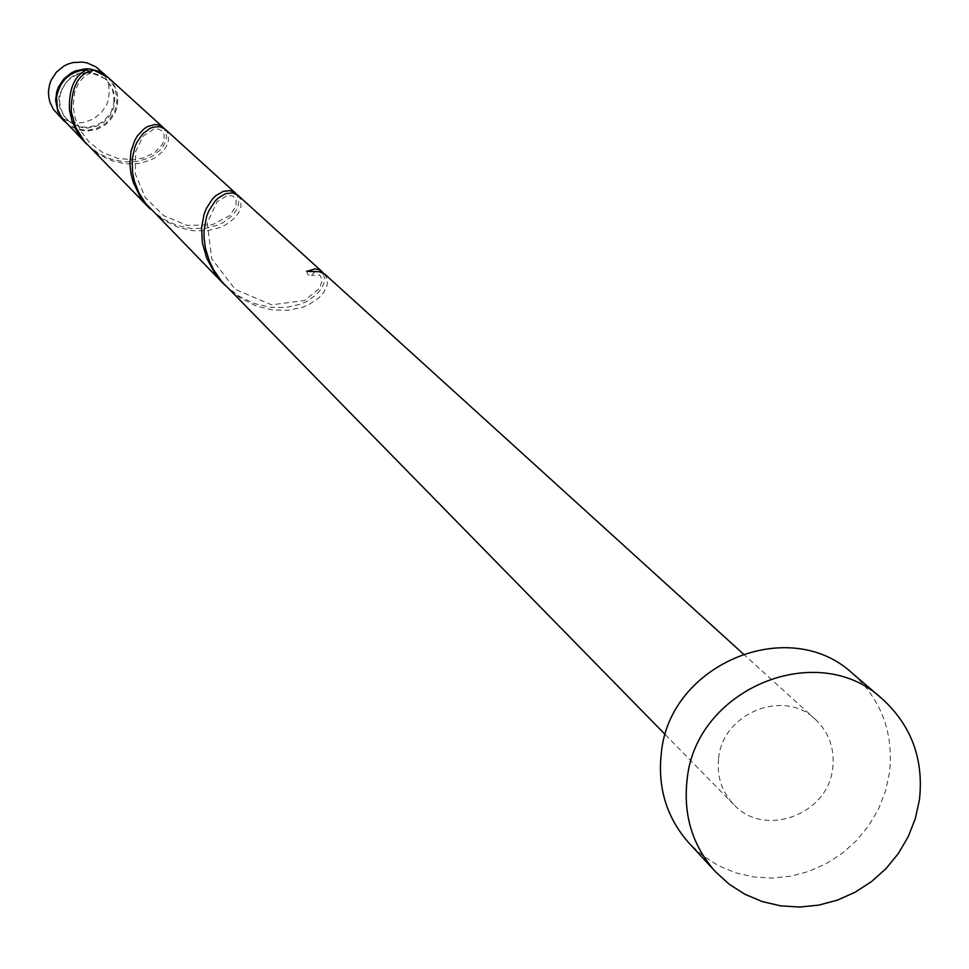 <?xml version="1.0" encoding="UTF-8"?>
<svg xmlns="http://www.w3.org/2000/svg" width="969" height="969" viewBox="0 0 969 969"><rect width="100%" height="100%" fill="white"/><g stroke="black" fill="none" stroke-linecap="round" stroke-linejoin="round"><path stroke-width="0.73" stroke-dasharray="4.84 3.63" d="M99.541 69.695L103.622 74.238L106.699 79.519L108.637 85.333L109.376 91.413L108.225 100.34L106.517 104.967L101.006 113.107L93.218 119.126L83.952 122.385L79.07 122.869L69.405 121.464L64.875 119.623L57.026 113.87M64.644 121.634L68.399 124.783L77.157 129.059L86.859 130.343L96.512 128.502L105.136 123.729L108.782 120.386L114.269 112.198L115.989 107.559L117.14 98.668L114.56 86.847L107.595 77.011M113.894 102.411L113.748 95.01L112.356 89.632L108.879 83.128L105.197 79.01C82.874 66.413 67.43 72.336 58.879 96.779L59.666 107.196L64.269 116.534L69.901 122.046L73.68 124.359L82.123 127L86.568 127.278L95.325 125.679L103.15 121.404L109.267 114.887L111.471 110.987L113.894 102.411M93.727 70.119L90.335 72.723C73.438 72.675 63.191 80.936 59.606 97.506L59.993 106.227L63.07 114.366L67.285 119.902L74.431 125.11L82.874 127.763L87.319 128.029L96.088 126.43L103.925 122.155L110.042 115.626L113.797 107.523L114.851 99.419L113.724 92.103L110.684 85.381L105.027 78.901L98.729 74.964L88.3 71.633M852.611 673.528C881.475 699.8 893.781 732.867 889.494 772.741L885.472 791.237L878.532 808.982L868.866 825.503L856.729 840.365L842.436 853.168L826.387 863.585L808.97 871.337L790.668 876.206L771.954 878.084L753.313 876.897L735.265 872.694L718.259 865.547L702.767 855.675L689.201 843.309M238.011 195.363L240.724 199.578L240.99 206.688L238.41 213.047L234.244 218.376L225.474 224.953L219.963 227.533L207.148 230.719L192.77 230.731L177.945 227.243L163.797 220.266L151.394 210.188M718.623 758.255C722.656 712.905 784.151 688.341 815.462 719.434C829.052 732.491 834.806 748.649 832.734 767.933C828.519 814.566 764.081 838.391 733.654 804.427C721.687 791.625 716.672 776.242 718.623 758.255M324.651 273.997L327.51 279.581L327.05 285.601L323.864 292.226L318.995 297.762L309.002 304.557L302.788 307.185L288.399 310.286L272.337 309.947L255.804 305.804L240.046 297.858L226.201 286.521M224.929 285.189L238.737 296.017L254.326 303.527L270.569 307.33L286.267 307.464L300.293 304.278L306.386 301.662L316.136 294.951L320.751 289.658L323.755 283.808L324.651 278.357L322.98 272.822M87.137 144.587L98.353 153.296L111.047 159.17L124.274 161.896L137.017 161.472L148.305 158.226L153.15 155.718L160.769 149.456L164.245 144.526L166.305 138.918L166.426 133.698L164.064 128.392M65.008 122.009L68.738 125.243L77.508 129.689L87.283 131.106L97.033 129.349L105.754 124.589L109.449 121.234L115.02 112.998L116.752 108.334L117.927 99.31L117.176 93.157L115.214 87.295L112.113 81.953L107.983 77.363M165.19 129.277L167.964 133.407L168.533 140.251L166.426 146.355L162.804 151.467L155.016 157.802L150.086 160.321L138.543 163.519L125.534 163.785L112.089 160.818L99.274 154.616L88.058 145.544M150.328 209.062L162.707 218.728L176.709 225.329L191.293 228.527L205.367 228.333L217.88 225.087L223.282 222.519L231.845 216.014L235.83 210.903L238.301 205.149L238.749 199.784L236.654 194.345M306.676 271.356L307.645 274.215L309.862 275.438L311.4 275.39L314.501 272.119M105.197 79.01L105.96 79.712M743.114 653.772L815.462 719.434M665.279 734.635L733.654 804.427M66.546 119.163L67.285 119.902M91.098 72.711L84.739 75.982L78.828 82.607L74.795 91.595L73.099 105.778L75.207 118.412L80.621 130.876L89.124 142.068L102.557 152.46L118.012 158.492L133.54 159.752L143.981 157.79L154.919 152.363L162.029 144.781L163.834 140.711L164.233 135.066L162.114 130.972L158.541 129.059L153.744 129.143L143.424 135.878L135.696 151.346L135.321 173.972L145.362 197.664L163.846 215.76L187.235 225.389L212.284 224.844L229.968 215.397L236.024 205.997L236.048 199.481L233.02 196.004L227.618 195.35L216.995 201.782L207.233 222.87L211.751 258.844L235.14 289.319L271.623 304.86L304.448 300.499L319.455 288.483L322.326 280.162L319.782 275.026L311.4 275.39"/><path stroke-width="1.45" d="M64.281 121.27L53.428 109.424L50.073 102.569L48.741 96.985L48.486 91.231L49.564 84.594L51.2 80.076L56.468 72.057L63.942 66.025L68.29 63.954L72.893 62.585L82.413 62.064L87.113 62.924L95.786 66.788L107.208 76.66L99.201 71.427L89.923 68.956L85.09 68.847L75.655 70.87L71.27 72.966L63.724 79.046L58.394 87.149L56.747 91.716L55.621 100.352L57.934 111.665L64.644 121.634M715.437 871.7L689.201 843.309C666.805 818.042 657.503 788.076 661.282 753.397C669.179 663.983 789.226 614.164 852.611 673.528L881.984 698.649C911.357 725.393 923.857 759.066 919.472 799.667L915.354 818.514L908.268 836.598L898.408 853.423L886.041 868.563L871.482 881.62L855.118 892.231L837.386 900.14L818.744 905.119L799.679 907.045L780.699 905.858L762.312 901.582L745.004 894.326L729.245 884.273L715.437 871.7C692.641 845.973 683.181 815.462 687.057 780.142C695.161 689.056 817.485 638.232 881.984 698.649M665.279 734.635L221.55 281.349L213.701 269.976L209.292 260.879L205.452 248.391L204.023 237.611L204.071 230.234L206.542 216.741L208.795 210.891L214.839 201.419L218.364 197.93L225.741 193.63L232.645 192.892L238.011 195.363L321.647 271.272L319.213 269.709L315.167 268.897L306.676 271.356L319.479 271.72L324.651 273.997L743.114 653.772M322.98 272.822L321.647 271.272M88.3 71.633L87.61 69.489C70.325 70.907 59.957 80.148 56.541 97.191L57.413 108.746L61.374 117.515L87.137 144.587M87.61 69.489C74.686 74.928 68.654 88.482 69.502 110.139L71.876 120.326L74.952 127.811L79.107 134.97L86.205 143.654M149.226 207.972L84.303 141.353L75.618 127.193L71.306 111.932C71.088 86.835 78.562 72.893 93.727 70.119L107.983 77.363L163.071 127.351L157.814 124.783L154.604 124.577L147.603 126.576L144.066 128.816L137.562 135.696L134.836 140.263L130.997 151.285L129.882 164.185L130.972 173.826L133.237 182.245L139.693 195.811L150.328 209.062M164.064 128.392L163.071 127.351M223.621 283.893L145.326 203.102L138.846 192.649L134.461 181.554L132.608 173.136L132.159 159.594L134.715 147.494L136.932 142.249L142.782 133.831L149.71 128.538L153.272 127.109L159.933 126.709L165.19 129.277L235.503 193.085L230.137 190.614L223.245 191.353L215.869 195.617L212.344 199.081L206.312 208.529L204.047 214.355L201.576 227.788L202.351 242.783L206.76 258.311L214.803 273.197L224.929 285.189M236.654 194.345L235.503 193.085"/></g></svg>
